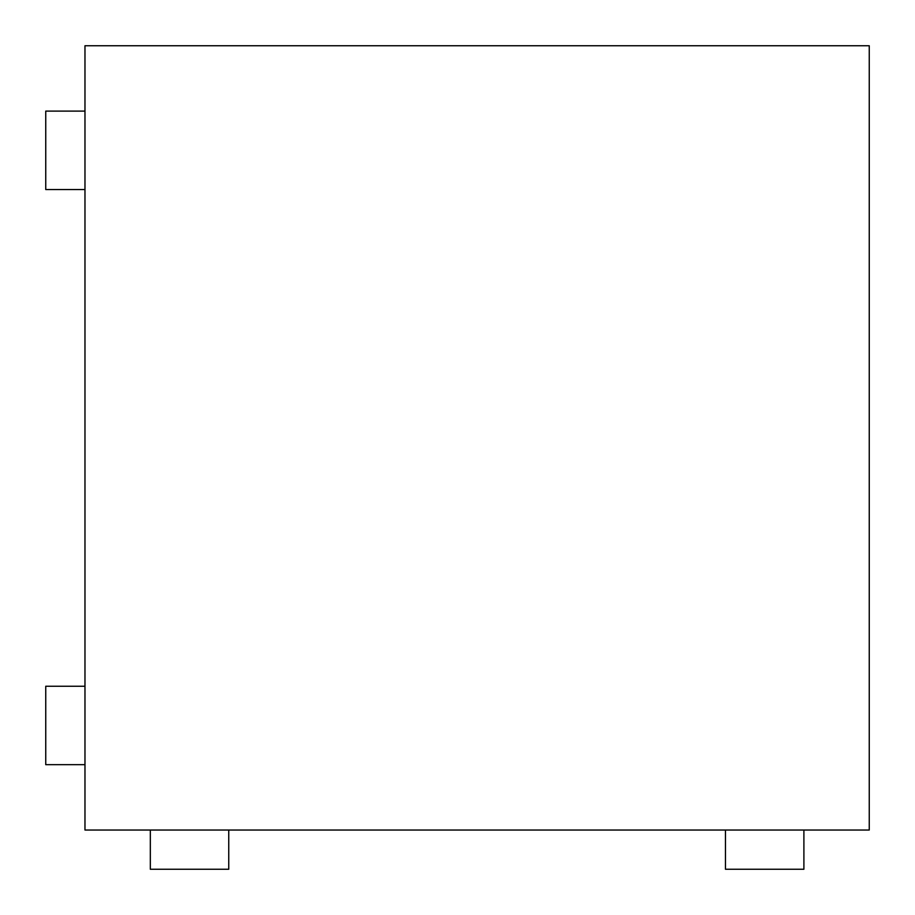 <?xml version="1.0" encoding="UTF-8"?>
<svg xmlns="http://www.w3.org/2000/svg" width="915" height="915" viewBox="0 0 915 915"><rect width="100%" height="100%" fill="white"/><g stroke="black" fill="none" stroke-linecap="round" stroke-linejoin="round"><path stroke-width="1.37" d="M803.896 830.031L803.896 869.25L725.469 869.25L725.469 830.031M150.323 830.031L150.323 869.25L228.75 869.25L228.75 830.031M84.969 189.531L45.75 189.531L45.75 111.104L84.969 111.104L45.75 111.104M84.969 686.25L45.75 686.25L45.75 764.677L84.969 764.677L45.75 764.677M84.969 830.031L869.25 830.031L869.25 45.75L84.969 45.75L84.969 830.031"/></g></svg>

